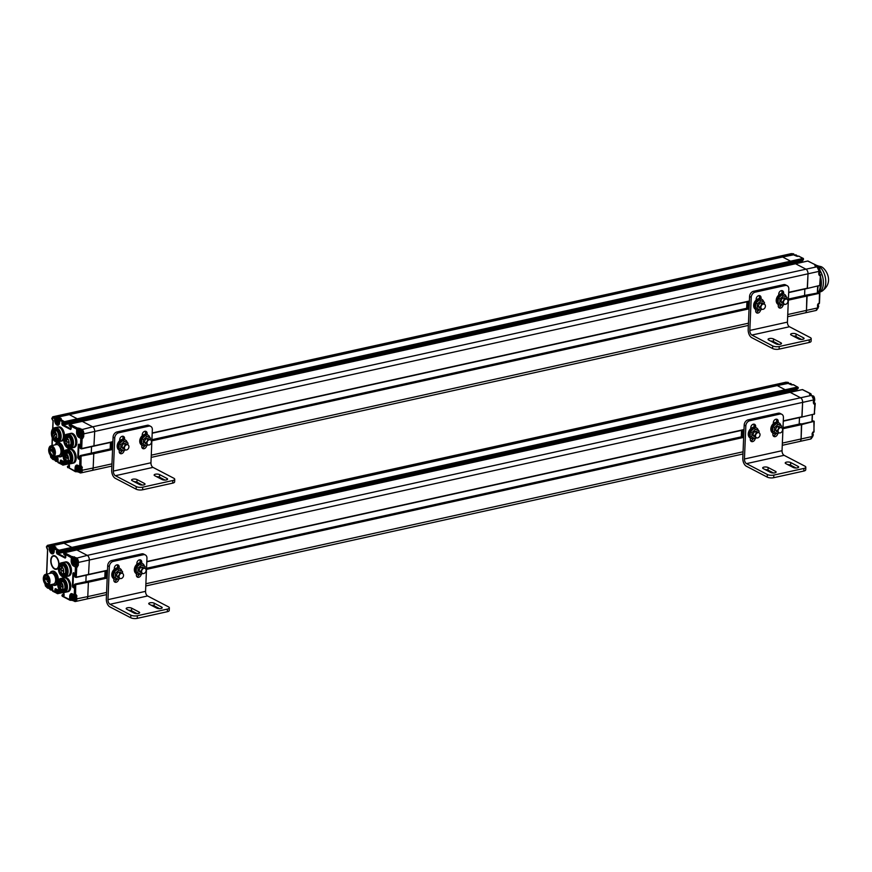 <?xml version="1.0" encoding="UTF-8"?>
<svg xmlns="http://www.w3.org/2000/svg" width="872" height="872" viewBox="0 0 872 872"><rect width="100%" height="100%" fill="white"/><g stroke="black" fill="none" stroke-linecap="round" stroke-linejoin="round"><path stroke-width="1.31" d="M787.841 383.32L786.282 382.699L775.699 385.13L773.344 384.977L775.699 385.13A9.32 5.243 77.5 0 1 777.214 385.588A9.32 5.243 -102.5 0 0 775.699 385.13L62.381 542.765A9.32 5.243 77.5 0 1 63.907 543.212A9.32 5.243 -102.5 0 0 62.381 542.765L60.037 542.602L62.381 542.765L49.66 545.48A0.926 0.763 93.8 0 0 49.028 546.57L46.554 547.06L47.306 549.229M58.457 551.638L57.214 551.071L59.547 551.889L58.424 551.453L59.503 550.123L71.907 547.387L63.907 543.212L53.007 545.621A9.32 5.243 -102.5 0 0 51.481 545.174L51.219 546.101L51.099 545.294M788.452 383.342L777.214 385.588L785.225 389.762L785.443 391.201L797.684 388.77L59.558 551.889L71.962 549.142L72.169 547.965L71.962 549.142L59.645 551.823M69.858 549.611L71.395 551.115L69.858 549.611M76.627 550.003L64.179 552.837M74.229 564.794A3.074 1.733 -102.5 0 0 75.014 564.925A3.074 1.733 -102.5 0 0 76.038 561.546A3.074 1.733 -102.5 0 0 73.684 558.919L74.883 558.658A3.074 1.733 77.5 0 1 75.668 558.788A3.074 1.733 77.5 0 1 77.336 561.949A3.074 1.733 77.5 0 1 76.213 564.664L77.63 565.416L77.761 562.364A3.259 1.831 -102.5 0 0 75.973 558.32L87.265 555.388A3.728 2.093 77.5 0 1 89.315 560.02A3.728 2.093 -102.5 0 0 87.265 555.388L76.845 549.96L64.441 552.695L63.907 554.32L65.792 556.183L65.149 558.08L56.92 553.785L56.462 551.333L57.051 550.744L59.721 551.573L59.765 550.701L785.476 390.34L785.225 389.751L797.629 387.015L798.262 387.517L793.64 384.77A0.926 0.698 -62.5 0 1 793.902 385.064M74.752 576.229L76.136 577.438L88.541 574.692L89.315 560.02L88.541 574.692L76.235 577.373M86.154 575.226L85.881 581.689L86.154 575.226M87.364 581.406L74.916 584.207M107.212 577.428L88.127 581.646L88.388 582.224L87.582 581.362L75.166 584.098A0.926 0.698 117.5 0 0 74.382 585.134L73.706 587.902L72.376 586.311L72.921 573.253L74.327 573.1L74.752 576.425A0.926 0.698 -62.5 0 0 75.068 577.09L76.126 577.438L75.025 576.566L75.428 566.996L76.725 567.116L76.213 565.961A0.926 0.698 117.5 0 0 75.428 566.996L73.51 565.993A4.197 2.354 77.5 0 1 71.199 560.783L71.33 557.742L74.055 557.317L73.989 558.854M72.725 600.503A3.074 1.733 -102.5 0 0 73.51 600.634L74.185 600.982A3.259 1.831 -102.5 0 0 76.224 598.944L87.778 596.59A3.728 2.093 77.5 0 1 86.393 599.086A3.728 2.093 -102.5 0 0 87.778 596.59L88.388 582.224L74.414 584.927M59.71 542.678A1.864 1.046 77.5 0 1 59.863 542.624A1.864 1.046 77.5 0 1 60.037 542.602A1.864 1.046 -102.5 0 0 59.863 542.624A1.864 1.046 -102.5 0 0 59.852 542.624L47.459 545.36A1.864 1.046 -102.5 0 1 47.633 545.349L773.344 384.977A1.864 1.046 -102.5 0 0 773.181 384.988A1.864 1.046 -102.5 0 0 773.159 384.988M55.405 547.692L55.285 548.259M54.511 547.136L55.873 547.671L54.555 548.237M72.55 559.78L72.114 556.707L76.365 557.797A3.728 2.093 -102.5 0 1 78.415 562.429L802.622 402.384L801.848 417.067L783.285 421.122M54.435 548.455L54.326 548.88A0.926 0.698 -62.5 0 1 55.121 547.845L59.765 550.701L58.446 551.017L54.326 548.88L54.249 550.657M55.132 556.412A6.518 3.662 -102.5 0 0 53.475 556.14A6.518 3.662 -102.5 0 0 51.295 563.301A6.518 3.662 -102.5 0 0 56.288 568.882A6.518 3.662 -102.5 0 0 58.675 563.127A6.518 3.662 -102.5 0 0 55.132 556.412M64.103 594.192L62.686 594.497L61.988 595.74L69.575 599.544L69.706 596.492A4.197 2.354 77.5 0 1 72.332 593.854A0.926 0.698 117.5 0 0 72.659 594.519L74.578 595.522A0.926 0.926 0 0 0 75.21 595.598L75.559 594.977L74.251 594.857A0.926 0.698 117.5 0 0 74.97 595.565L75.21 595.598A3.074 1.733 77.5 0 1 74.719 600.361L73.51 600.634A3.074 1.733 -102.5 0 0 74.534 597.255A3.074 1.733 -102.5 0 0 72.191 594.628C69.52 594.148 71.133 600.601 72.332 600.459L73.51 600.634M75.722 595.402L76.355 595.892L75.722 595.402L76.311 594.813L75.559 594.977L75.722 584.382L74.654 585.276L74.251 594.857L72.332 593.854M72.114 556.707A0.926 0.698 117.5 0 0 71.33 557.742L63.754 553.415L64.441 552.695L72.114 556.707M64.016 553.033L63.732 554.112L65.313 555.213M75.221 564.882L76.965 565.786L78.284 565.47L76.725 567.116L76.3 577.122L107.518 570.234M76.311 594.813L76.878 598.999A3.728 2.093 -102.5 0 1 75.493 601.495L86.393 599.086M72.616 600.339L70.534 600.285L70.915 598.639M70.294 600.241L70.534 600.285A0.926 0.926 0 0 1 69.902 600.198A0.926 0.698 117.5 0 0 70.294 600.241M71.373 599.544L69.575 599.544A0.926 0.698 117.5 0 0 69.902 600.198L62.261 596.219L62.01 595.042L63.558 595.958L64.157 595.173M62.174 595.674L62.261 596.219M62.01 592.48L57.966 593.374L56.691 592.818L54.827 590.518L55.459 588.622L60.233 591.107A6.758 3.793 -102.5 0 0 65.346 589.712A6.758 3.793 -102.5 0 0 63.307 580.512A6.758 3.793 -102.5 0 0 58.075 581.417A6.758 3.793 -102.5 0 0 57.694 583.63A6.758 3.793 -102.5 0 0 60.212 591.085L60.495 591.38A7.216 4.055 -102.5 0 0 63.602 592.666A7.216 4.055 -102.5 0 0 66.01 584.741A7.216 4.055 -102.5 0 0 60.495 578.561A7.216 4.055 -102.5 0 0 58.206 581.046A7.216 4.055 -102.5 0 0 58.141 581.243M62.512 592.644L57.247 593.603L52.593 590.279M53.29 591.38A0.926 0.698 -62.5 0 1 52.582 590.682L52.669 588.11M47.655 549.447L46.739 574.114M47.797 549.033L46.816 548.216M70.338 571.411A7.216 4.055 77.5 0 1 67.645 576.239A7.216 4.055 -102.5 0 0 70.294 569.874A7.216 4.055 -102.5 0 0 66.37 562.44A7.216 4.055 -102.5 0 0 64.528 562.146A7.216 4.055 77.5 0 1 70.338 571.411M61.007 575.553A7.216 4.055 -102.5 0 0 61.149 575.705A7.216 4.055 -102.5 0 0 64.266 576.992L65.389 576.741A7.216 4.055 -102.5 0 0 68.038 570.375A7.216 4.055 -102.5 0 0 64.114 562.941A7.216 4.055 -102.5 0 0 62.272 562.647L65.662 561.895A7.216 4.055 77.5 0 1 71.471 571.16A7.216 4.055 77.5 0 1 68.779 575.989L65.389 576.741A7.216 4.055 -102.5 0 0 68.081 571.912A7.216 4.055 -102.5 0 0 62.272 562.647L61.149 562.887A7.216 4.055 -102.5 0 0 58.871 565.372A7.216 4.055 -102.5 0 0 58.806 565.568M59.95 566.8A5.123 2.878 77.5 0 1 61.596 564.936A5.123 2.878 77.5 0 1 62.904 565.154A5.123 2.878 77.5 0 1 63.667 565.71M65.367 573.362A5.123 2.878 77.5 0 1 63.809 574.942A5.123 2.878 77.5 0 1 61.52 573.95M59.045 569.176A5.592 3.139 77.5 0 1 62.544 564.794A5.592 3.139 77.5 0 1 63.536 565.557A5.592 3.139 77.5 0 1 65.302 573.558A5.592 3.139 77.5 0 1 62.403 575.378A5.592 3.139 77.5 0 1 59.427 571.334M58.348 567.955A6.758 3.793 -102.5 0 0 60.877 575.411A6.758 3.793 -102.5 0 0 65.999 574.038A6.758 3.793 -102.5 0 0 63.961 564.838A6.758 3.793 -102.5 0 0 58.74 565.743A6.758 3.793 -102.5 0 0 58.348 567.955M64.266 576.992A7.216 4.055 -102.5 0 0 66.664 569.067A7.216 4.055 -102.5 0 0 61.149 562.887M69.684 587.085A7.216 4.055 77.5 0 1 66.991 591.914A7.216 4.055 -102.5 0 0 69.64 585.559A7.216 4.055 -102.5 0 0 65.716 578.114A7.216 4.055 -102.5 0 0 63.874 577.82A7.216 4.055 77.5 0 1 69.684 587.085M63.602 592.666L64.735 592.415A7.216 4.055 -102.5 0 0 67.384 586.049A7.216 4.055 -102.5 0 0 63.46 578.616A7.216 4.055 -102.5 0 0 61.618 578.321L64.997 577.569A7.216 4.055 77.5 0 1 70.806 586.834A7.216 4.055 77.5 0 1 68.114 591.663L64.735 592.415A7.216 4.055 -102.5 0 0 67.427 587.586A7.216 4.055 -102.5 0 0 61.618 578.321L60.495 578.561M59.198 582.823A5.123 2.878 77.5 0 1 60.942 580.61A5.123 2.878 77.5 0 1 62.25 580.828A5.123 2.878 77.5 0 1 63.013 581.384M64.702 589.036A5.123 2.878 77.5 0 1 63.155 590.617A5.123 2.878 77.5 0 1 60.866 589.625M58.391 584.85A5.592 3.139 77.5 0 1 61.89 580.469A5.592 3.139 77.5 0 1 62.871 581.232A5.592 3.139 77.5 0 1 64.648 589.232A5.592 3.139 77.5 0 1 59.045 587.837M46.521 575.139A5.123 2.878 -102.5 0 0 43.6 576.686A5.123 2.878 -102.5 0 0 45.224 584.022A5.123 2.878 -102.5 0 0 49.279 582.213A5.123 2.878 -102.5 0 0 46.521 575.139M48.897 581.275A4.382 2.463 77.5 0 1 48.647 582.703A4.382 2.463 77.5 0 1 45.268 583.292A4.382 2.463 77.5 0 1 43.949 577.329A4.382 2.463 77.5 0 1 47.262 576.436A4.382 2.463 77.5 0 1 48.897 581.275M45.355 584.153A5.592 3.139 -102.5 0 0 45.497 584.305A5.592 3.139 -102.5 0 0 47.906 585.308A5.592 3.139 -102.5 0 0 49.955 580.381A5.592 3.139 -102.5 0 0 46.925 574.626A5.592 3.139 -102.5 0 0 45.497 574.386A5.592 3.139 -102.5 0 0 43.731 576.305A5.592 3.139 -102.5 0 0 43.665 576.501M45.497 574.386L51.132 573.144A5.592 3.139 77.5 0 1 52.56 573.373A5.592 3.139 77.5 0 1 55.601 579.128A5.592 3.139 77.5 0 1 53.552 584.055L47.906 585.308M54.794 583.172A5.123 2.878 -102.5 0 0 56.113 580.011A5.123 2.878 -102.5 0 0 52.636 573.416M52.222 584.349A6.758 3.793 -102.5 0 0 56.844 582.18A6.758 3.793 -102.5 0 0 54.914 573.46A6.758 3.793 -102.5 0 0 49.802 573.438M52.167 584.36A7.216 4.055 -102.5 0 0 55.023 585.406A7.216 4.055 -102.5 0 0 57.432 577.471A7.216 4.055 -102.5 0 0 51.906 571.302A7.216 4.055 -102.5 0 0 49.759 573.449M52.211 571.258A7.216 4.055 77.5 0 1 52.516 571.171A7.216 4.055 77.5 0 1 55.623 572.457A7.216 4.055 77.5 0 1 58.304 580.796M57.716 583.292A7.216 4.055 77.5 0 1 55.623 585.265A7.216 4.055 77.5 0 1 55.318 585.319M55.677 572.512A7.031 3.957 77.5 0 1 55.732 572.577A7.031 3.957 77.5 0 1 58.337 580.697M47.622 583.651A3.913 2.202 77.5 0 1 44.701 580.294A3.913 2.202 77.5 0 1 45.933 576.011M48.712 582.507A3.913 2.202 77.5 0 1 47.546 583.673A3.913 2.202 77.5 0 1 44.548 580.327A3.913 2.202 77.5 0 1 45.856 576.032A3.913 2.202 77.5 0 1 47.404 576.588M59.514 571.127L59.994 572.479L59.765 571.073M61.084 573.1L61.258 571.89L61.084 573.1M60.244 569.776L59.983 569.002L60.244 569.776M61.476 570.888L61.345 569.71L61.476 570.888M62.98 571.204L62.719 570.43L62.98 571.204M61.258 568.751L61.443 567.541L61.258 568.751M59.983 568.326L59.743 567.781L59.47 568.522M61.498 572.806L61.313 571.956M60.223 569.917L60.037 569.067M61.596 570.626L61.411 569.787M62.969 571.345L62.784 570.495M61.683 568.446L61.498 567.607M59.002 582.867L59.59 582.278L59.438 583.76L58.893 583.161L59.547 582.747M58.762 585.014L59.547 585.679L59.318 584.676L58.762 585.014M60.604 584.425L60.789 583.215L60.604 584.425M60.233 586.257L60.909 586.387L60.691 585.385L60.233 586.257M60.419 588.774L60.604 587.564L60.419 588.774M61.498 586.442L62.283 587.107L62.065 586.104L61.498 586.442M58.784 585.821L59.1 586.682L58.784 585.821M61.705 584.066L61.214 583.51M61.432 584.229L61.116 583.564M62.206 586.049L62.261 585.265L62.25 586.06M59.623 587.619L59.71 588.229M59.558 587.641L59.558 588.317M59.569 585.592L59.383 584.741M61.029 584.12L60.844 583.281M60.942 586.3L60.746 585.461M60.844 588.48L60.659 587.63M62.304 587.019L62.119 586.169M47.971 583.488A3.869 2.169 77.5 0 1 47.688 583.586A3.869 2.169 77.5 0 1 44.581 579.161L44.625 578.114A3.869 2.169 77.5 0 1 46.02 576.043A3.869 2.169 77.5 0 1 46.303 576.011M44.625 578.114L46.619 577.678M72.758 562.015L73.76 563.508L73.793 562.549L74.403 562.865L73.869 560.903L72.758 562.015L73.826 561.775M73.357 562.32L74.316 562.113M73.793 562.549L74.425 562.418M50.859 549.709L51.862 551.202L51.895 550.243L52.505 550.559L51.971 548.597L50.881 549.011L50.859 549.709L51.928 549.469M54.129 549.218A3.074 1.733 -102.5 0 0 51.786 546.613L52.985 546.352A3.074 1.733 77.5 0 1 53.77 546.482A3.074 1.733 77.5 0 1 54.925 547.79M51.459 550.014L52.418 549.807M51.895 550.243L52.516 550.112M71.264 597.712L72.256 599.217L72.3 598.257L72.91 598.573L72.376 596.601L71.286 597.015L71.264 597.712L72.332 597.473M71.864 598.029L72.823 597.811M72.3 598.257L72.921 598.116M49.29 587.15L50.293 588.654L50.325 587.695L50.936 588.011L50.402 586.038L49.312 586.453L49.29 587.15L50.358 586.911M49.889 587.466L50.849 587.248M50.325 587.695L50.947 587.554M793.237 254.744L791.678 254.134L781.083 256.564L778.74 256.401L781.083 256.564A9.32 5.243 77.5 0 1 782.609 257.011A9.32 5.243 -102.5 0 0 781.083 256.564L67.776 414.189A9.32 5.243 77.5 0 1 69.291 414.636A9.32 5.243 -102.5 0 0 67.776 414.189L65.422 414.037L67.776 414.189L55.045 416.914A0.926 0.763 93.8 0 0 54.413 417.993L51.949 418.484L53.181 420.457L52.832 428.719M63.841 423.062L62.599 422.495L64.942 423.312L63.809 422.887L64.888 421.558L77.303 418.811L69.291 414.636L58.391 417.045A9.32 5.243 -102.5 0 0 56.865 416.598L56.615 417.525L56.495 416.718M77.445 420.5L790.828 262.635L77.357 420.566L77.554 419.388L77.346 420.577L65.04 423.247M75.243 421.034L76.78 422.549L75.243 421.034M79.614 436.229A3.074 1.733 -102.5 0 0 80.398 436.349A3.074 1.733 -102.5 0 0 81.423 432.981A3.074 1.733 -102.5 0 0 79.069 430.354L80.279 430.081A3.074 1.733 77.5 0 1 81.063 430.212A3.074 1.733 77.5 0 1 82.731 433.373A3.074 1.733 77.5 0 1 81.597 436.087L83.025 436.839L83.145 433.787A3.259 1.831 -102.5 0 0 81.358 429.743L92.661 426.811A3.728 2.093 77.5 0 1 94.699 431.444A3.728 2.093 -102.5 0 0 92.661 426.811L82.241 421.383L69.825 424.13L69.291 425.743L71.177 427.618L70.534 429.504L62.315 425.22L61.858 422.757L62.446 422.168L65.117 423.007L65.149 422.135L790.871 261.764L790.828 262.635L803.243 259.889L790.762 262.875M80.148 447.652L81.521 448.862L93.925 446.126L94.699 431.444L93.925 446.126L81.619 448.797M91.549 446.649L91.277 453.113L91.549 446.649M92.748 452.83L80.311 455.631M112.597 448.851L93.522 453.069L93.773 453.647L92.966 452.786L80.562 455.522A0.926 0.698 117.5 0 0 79.777 456.557L79.09 459.326L77.761 457.735L78.306 444.676L79.712 444.524L80.137 447.859A0.926 0.698 -62.5 0 0 80.464 448.513L81.521 448.862L80.409 448.001L80.813 438.42L82.11 438.54L81.597 437.384A0.926 0.698 117.5 0 0 80.813 438.42L78.894 437.417A4.197 2.354 77.5 0 1 76.594 432.218L76.714 429.166L79.439 428.741L79.374 430.278M78.883 472.057L79.57 472.417A3.259 1.831 -102.5 0 0 81.619 470.368L93.173 468.013A3.728 2.093 77.5 0 1 91.778 470.509A3.728 2.093 -102.5 0 0 93.173 468.013L93.773 453.647L79.799 456.361M65.095 414.102A1.864 1.046 77.5 0 1 65.258 414.047A1.864 1.046 77.5 0 1 65.422 414.037A1.864 1.046 -102.5 0 0 65.258 414.047A1.864 1.046 -102.5 0 0 65.237 414.047L52.843 416.783A1.864 1.046 -102.5 0 1 53.018 416.772L791.144 253.665L793.182 253.796A1.395 0.785 77.5 0 1 794.065 254.809M60.789 419.116L60.669 419.683M59.906 418.56L61.258 419.105L59.939 419.672M77.935 431.204L77.51 428.13L81.75 429.22A3.728 2.093 -102.5 0 1 83.799 433.853L808.017 273.808L807.243 288.49L819.822 285.438L820.04 284.555M59.819 419.879L59.721 420.304A0.926 0.698 -62.5 0 1 60.506 419.269L65.149 422.135L63.83 422.451L59.721 420.304L59.645 422.081M69.488 465.615L68.081 465.921L67.558 467.109L74.97 470.967L75.09 467.915A4.197 2.354 77.5 0 1 77.728 465.288A0.926 0.698 117.5 0 0 78.044 465.942L79.962 466.945A0.926 0.926 0 0 0 80.595 467.032L80.943 466.4L79.646 466.28A0.926 0.698 117.5 0 0 80.355 466.989L80.595 467.032A3.074 1.733 77.5 0 1 80.104 471.785L78.905 472.057A3.074 1.733 -102.5 0 0 79.93 468.678A3.074 1.733 -102.5 0 0 77.575 466.051C74.905 465.572 76.529 472.025 77.728 471.883L78.905 472.057A3.074 1.733 -102.5 0 1 78.12 471.926M81.107 466.825L81.739 467.316L81.107 466.825L81.696 466.237L80.943 466.4L81.107 455.816L80.05 456.71L79.646 466.28L77.728 465.288M808.769 261.437L807.843 260.99L69.706 424.108L77.51 428.13A0.926 0.698 117.5 0 0 76.714 429.166L69.313 425.307L69.564 424.261M69.4 424.468L69.117 425.536L70.697 426.637M80.606 436.305L82.35 437.21L83.668 436.905L82.11 438.54L81.696 448.557L112.902 441.657M81.696 466.237L82.262 470.422A3.728 2.093 -102.5 0 1 80.878 472.918L91.778 470.509M78.011 471.763L75.919 471.708L76.311 470.063M75.679 471.665L75.919 471.708A0.926 0.926 0 0 1 75.286 471.621A0.926 0.698 117.5 0 0 75.679 471.665M76.758 470.978L74.97 470.967A0.926 0.698 117.5 0 0 75.286 471.621L67.547 467.13M68.081 465.921L67.656 467.643M67.406 463.904L63.362 464.798L62.076 464.242L60.212 461.942L60.855 460.045L65.629 462.542A6.758 3.793 -102.5 0 0 70.73 461.146A6.758 3.793 -102.5 0 0 68.703 451.936A6.758 3.793 -102.5 0 0 63.471 452.851A6.758 3.793 -102.5 0 0 63.089 455.053A6.758 3.793 -102.5 0 0 65.607 462.52L65.88 462.803A7.216 4.055 -102.5 0 0 68.997 464.089A7.216 4.055 -102.5 0 0 71.406 456.165A7.216 4.055 -102.5 0 0 65.88 449.996A7.216 4.055 -102.5 0 0 63.602 452.47A7.216 4.055 -102.5 0 0 63.536 452.666M67.896 464.068L62.631 465.027L57.977 461.713M58.686 462.803A0.926 0.698 -62.5 0 1 57.966 462.106L58.064 459.533M53.039 420.871L52.636 428.948M75.722 442.834A7.216 4.055 77.5 0 1 73.03 447.663A7.216 4.055 -102.5 0 0 75.69 441.308A7.216 4.055 -102.5 0 0 71.755 433.875A7.216 4.055 -102.5 0 0 69.924 433.569A7.216 4.055 77.5 0 1 75.722 442.834M66.403 446.976A7.216 4.055 -102.5 0 0 66.534 447.129A7.216 4.055 -102.5 0 0 69.651 448.415L70.774 448.164A7.216 4.055 -102.5 0 0 73.433 441.799A7.216 4.055 -102.5 0 0 69.509 434.365A7.216 4.055 -102.5 0 0 67.667 434.071L71.046 433.319A7.216 4.055 77.5 0 1 76.856 442.584A7.216 4.055 77.5 0 1 74.164 447.423L70.774 448.164A7.216 4.055 -102.5 0 0 73.466 443.336A7.216 4.055 -102.5 0 0 67.667 434.071L66.534 434.321A7.216 4.055 -102.5 0 0 64.256 436.796A7.216 4.055 -102.5 0 0 64.19 436.992M65.335 438.224A5.123 2.878 77.5 0 1 66.991 436.36A5.123 2.878 77.5 0 1 68.288 436.578A5.123 2.878 77.5 0 1 69.062 437.145M70.752 444.796A5.123 2.878 77.5 0 1 69.193 446.366A5.123 2.878 77.5 0 1 66.915 445.374M64.43 440.611A5.592 3.139 77.5 0 1 67.94 436.229A5.592 3.139 77.5 0 1 68.921 436.992A5.592 3.139 77.5 0 1 70.686 444.993A5.592 3.139 77.5 0 1 67.787 446.802A5.592 3.139 77.5 0 1 64.811 442.769M63.743 439.379A6.758 3.793 -102.5 0 0 66.261 446.846A6.758 3.793 -102.5 0 0 71.384 445.472A6.758 3.793 -102.5 0 0 69.357 436.262A6.758 3.793 -102.5 0 0 64.125 437.177A6.758 3.793 -102.5 0 0 63.743 439.379A7.216 4.055 77.5 0 1 61.825 440.981L60.691 441.232A7.216 4.055 -102.5 0 0 63.351 434.877A7.216 4.055 -102.5 0 0 59.416 427.444A7.216 4.055 -102.5 0 0 57.585 427.138A7.216 4.055 77.5 0 1 63.384 436.403A7.216 4.055 77.5 0 1 60.691 441.232L58.435 441.733A7.216 4.055 -102.5 0 0 61.127 436.905A7.216 4.055 -102.5 0 0 55.328 427.64L54.195 427.89A7.216 4.055 -102.5 0 0 51.917 430.365A7.216 4.055 -102.5 0 0 51.851 430.561M69.651 448.415A7.216 4.055 -102.5 0 0 72.06 440.491A7.216 4.055 -102.5 0 0 66.534 434.321M75.068 458.509A7.216 4.055 77.5 0 1 72.376 463.337A7.216 4.055 -102.5 0 0 75.025 456.983A7.216 4.055 -102.5 0 0 71.101 449.549A7.216 4.055 -102.5 0 0 69.259 449.243A7.216 4.055 77.5 0 1 75.068 458.509M68.997 464.089L70.12 463.839A7.216 4.055 -102.5 0 0 72.768 457.473A7.216 4.055 -102.5 0 0 68.844 450.039A7.216 4.055 -102.5 0 0 67.002 449.745L70.392 448.993A7.216 4.055 77.5 0 1 76.202 458.258A7.216 4.055 77.5 0 1 73.51 463.097L70.12 463.839A7.216 4.055 -102.5 0 0 72.812 459.01A7.216 4.055 -102.5 0 0 67.002 449.745L65.88 449.996M64.583 454.247A5.123 2.878 77.5 0 1 66.327 452.034A5.123 2.878 77.5 0 1 67.635 452.252A5.123 2.878 77.5 0 1 68.408 452.819M70.098 460.471A5.123 2.878 77.5 0 1 68.539 462.04A5.123 2.878 77.5 0 1 66.25 461.048M63.776 456.285A5.592 3.139 77.5 0 1 67.275 451.903A5.592 3.139 77.5 0 1 68.267 452.666A5.592 3.139 77.5 0 1 70.032 460.667A5.592 3.139 77.5 0 1 64.441 459.261M54.064 440.545A7.216 4.055 -102.5 0 0 54.195 440.698A7.216 4.055 -102.5 0 0 57.312 441.984L58.435 441.733A7.216 4.055 -102.5 0 0 61.095 435.368A7.216 4.055 -102.5 0 0 57.16 427.934A7.216 4.055 -102.5 0 0 55.328 427.64L58.707 426.888A7.216 4.055 77.5 0 1 64.517 436.153M52.996 431.793A5.123 2.878 77.5 0 1 54.653 429.929A5.123 2.878 77.5 0 1 55.95 430.147A5.123 2.878 77.5 0 1 56.724 430.714M58.413 438.354A5.123 2.878 77.5 0 1 56.854 439.935A5.123 2.878 77.5 0 1 54.576 438.943M52.146 434.692A5.592 3.139 77.5 0 1 55.601 429.798A5.592 3.139 77.5 0 1 56.582 430.561A5.592 3.139 77.5 0 1 58.348 438.562A5.592 3.139 77.5 0 1 52.756 437.155M51.404 432.948A6.758 3.793 -102.5 0 0 53.922 440.404A6.758 3.793 -102.5 0 0 59.045 439.03A6.758 3.793 -102.5 0 0 57.018 429.831A6.758 3.793 -102.5 0 0 51.786 430.746A6.758 3.793 -102.5 0 0 51.404 432.948M57.312 441.984A7.216 4.055 -102.5 0 0 59.721 434.06A7.216 4.055 -102.5 0 0 54.195 427.89M51.917 446.573A5.123 2.878 -102.5 0 0 48.985 448.11A5.123 2.878 -102.5 0 0 50.609 455.446A5.123 2.878 -102.5 0 0 54.663 453.647A5.123 2.878 -102.5 0 0 51.917 446.573M54.293 452.699A4.382 2.463 77.5 0 1 54.042 454.127A4.382 2.463 77.5 0 1 50.652 454.726A4.382 2.463 77.5 0 1 49.333 448.753A4.382 2.463 77.5 0 1 52.658 447.859A4.382 2.463 77.5 0 1 54.293 452.699M50.75 455.587A5.592 3.139 -102.5 0 0 50.881 455.74A5.592 3.139 -102.5 0 0 53.29 456.732A5.592 3.139 -102.5 0 0 55.35 451.805A5.592 3.139 -102.5 0 0 52.309 446.05A5.592 3.139 -102.5 0 0 50.881 445.821A5.592 3.139 -102.5 0 0 49.115 447.739A5.592 3.139 -102.5 0 0 49.05 447.936M50.881 445.821L56.527 444.567A5.592 3.139 77.5 0 1 57.944 444.807A5.592 3.139 77.5 0 1 60.986 450.562A5.592 3.139 77.5 0 1 58.936 455.489L53.29 456.732M60.179 454.606A5.123 2.878 -102.5 0 0 61.498 451.434A5.123 2.878 -102.5 0 0 58.032 444.851M57.607 455.784A6.758 3.793 -102.5 0 0 62.228 453.603A6.758 3.793 -102.5 0 0 60.299 444.884A6.758 3.793 -102.5 0 0 55.198 444.862M57.552 455.794A7.216 4.055 -102.5 0 0 60.419 456.83A7.216 4.055 -102.5 0 0 62.817 448.906A7.216 4.055 -102.5 0 0 57.301 442.725A7.216 4.055 -102.5 0 0 55.143 444.873M57.607 442.682A7.216 4.055 77.5 0 1 57.901 442.595A7.216 4.055 77.5 0 1 61.018 443.881A7.216 4.055 77.5 0 1 63.689 452.219M63.1 454.715A7.216 4.055 77.5 0 1 61.018 456.699A7.216 4.055 77.5 0 1 60.713 456.743M61.073 443.946A7.031 3.957 77.5 0 1 61.127 444.001A7.031 3.957 77.5 0 1 63.732 452.121M53.007 455.075A3.913 2.202 77.5 0 1 50.086 451.718A3.913 2.202 77.5 0 1 51.317 447.445M54.108 453.93A3.913 2.202 77.5 0 1 52.93 455.097A3.913 2.202 77.5 0 1 49.944 451.751A3.913 2.202 77.5 0 1 51.241 447.456A3.913 2.202 77.5 0 1 52.8 448.012M52.222 434.659L52.276 433.439L52.167 434.801L52.734 434.55M52.909 436.61L53.584 436.741L53.366 435.738L52.909 436.61M53.617 433.831L53.497 432.665L53.617 433.831M54.228 435.924L54.402 434.703L54.228 435.924M55.427 437.918L55.307 436.752L55.427 437.918M54.969 434.539L55.655 434.67L55.437 433.678L54.969 434.539M53.268 437.286L53.813 437.69L53.268 437.286M54.02 432.643L53.497 432.065M53.966 432.654L53.726 432.065M55.23 433.166L54.685 432.785L55.219 433.231M54.653 437.995L54.838 438.551M54.478 437.962L54.773 438.562M53.606 436.654L53.421 435.815M53.737 433.58L53.552 432.73M54.642 435.618L54.456 434.779M55.546 437.668L55.361 436.818M55.677 434.583L55.492 433.744M64.91 442.551L65.389 443.903L65.149 442.496M66.468 444.524L66.643 443.314L66.468 444.524M65.629 441.199L65.367 440.425L65.629 441.199M66.861 442.311L66.741 441.134L66.861 442.311M68.376 442.627L68.114 441.853L68.376 442.627M66.654 440.175L66.828 438.965L66.654 440.175M65.367 439.75L65.127 439.205L64.855 439.946M65.999 438.354L66.196 438.965L65.891 438.387M66.893 444.23L66.708 443.39M65.607 441.341L65.422 440.491M66.981 442.05L66.795 441.21M68.354 442.769L68.169 441.919M67.079 439.88L66.882 439.03M64.397 454.29L64.975 453.713L64.822 455.184L64.277 454.585L64.931 454.17M64.147 456.448L64.931 457.102L64.713 456.1L64.147 456.448M65.999 455.849L66.174 454.639L65.999 455.849M65.618 457.68L66.305 457.811L66.087 456.819L65.618 457.68M65.814 460.198L65.989 458.988L65.814 460.198M66.893 457.876L67.678 458.53L67.449 457.528L66.893 457.876M64.168 457.244L64.484 458.116L64.168 457.244M67.1 455.489L66.555 455.053M66.817 455.653L66.839 454.901M67.853 457.157L67.526 456.557M65.019 459.043L65.106 459.664M64.953 459.064L64.953 459.74M65.062 455.882L65.433 456.59M65.389 455.675L65.596 456.383M64.953 457.015L64.768 456.165M66.414 455.555L66.228 454.704M66.327 457.724L66.141 456.884M66.239 459.904L66.043 459.064M67.7 458.443L67.515 457.593M53.356 454.912A3.869 2.169 77.5 0 1 53.072 455.01A3.869 2.169 77.5 0 1 49.966 450.584L50.009 449.549A3.869 2.169 77.5 0 1 51.404 447.467A3.869 2.169 77.5 0 1 51.699 447.434M50.009 449.549L52.004 449.102M78.142 433.439L79.145 434.932L79.821 433.591L79.254 432.327L78.142 433.439L79.221 433.199M78.753 433.755L79.712 433.537M79.189 433.983L79.81 433.842M56.244 421.132L57.247 422.637L57.923 421.296L57.356 420.021L56.244 421.132L57.323 420.893M59.514 420.642A3.074 1.733 -102.5 0 0 57.171 418.048L58.37 417.775A3.074 1.733 77.5 0 1 59.154 417.906A3.074 1.733 77.5 0 1 60.31 419.214M56.844 421.449L57.803 421.231M57.29 421.677L57.912 421.536M76.649 469.136L77.652 470.64L78.327 469.3L77.761 468.024L76.649 469.136L77.728 468.896M77.248 469.452L78.208 469.245M77.695 469.681L78.317 469.539M54.674 458.574L55.677 460.078L56.353 458.737L55.786 457.462L54.674 458.574L55.754 458.334M55.285 458.89L56.233 458.683M55.721 459.119L56.342 458.977M800.213 441.21A3.728 2.093 -102.5 0 0 801.096 438.965A3.728 2.093 77.5 0 1 799.7 441.461L782.271 445.309M813.892 431.411L814.197 421.296L801.695 424.588L801.444 424.01L801.096 438.965L782.358 443.096M800.67 423.781L801.444 424.01L800.769 423.716M799.199 424.054L799.471 417.59L799.199 424.054M801.913 417.034L814.437 414.015L814.655 413.121M809.892 394.526L811.483 395.354A3.728 2.093 77.5 0 1 813.532 399.976L802.632 402.384A3.728 2.093 -102.5 0 0 800.583 397.763A3.728 2.093 77.5 0 1 802.622 402.384L802.022 416.751L783.296 420.893M803.385 390.013L802.567 389.588L790.163 392.335L800.583 397.763L87.265 555.388L76.845 549.96L790.032 392.313L800.583 397.763L811.679 395.376L813.718 399.856L813.402 403.028L814.099 404.161L813.598 403.017L815.058 403.551A0.926 0.698 117.5 0 0 814.339 402.842L813.609 402.461M784.702 393.49L783.165 391.986L784.702 393.49M785.225 389.762L71.907 547.387L63.907 543.212L777.214 385.588L785.225 389.751M809.565 394.351L810.252 393.588L810.753 394.885M792.812 384.825L788.125 383.179A9.32 5.243 77.5 0 0 786.599 382.721L787.787 382.372A1.395 0.785 77.5 0 1 788.68 383.386M812.224 433.471L812.192 436.425L812.126 433.504L813.096 432.447M810.557 394.787L810.96 394.297A0.926 0.698 117.5 0 0 810.252 393.588L802.349 389.631M72.06 549.077L785.269 391.517L785.476 390.34L798.054 388.007M71.973 549.142L797.684 388.77L798.24 388.214L797.629 387.015L793.248 384.726A0.926 0.698 -62.5 0 1 793.64 384.77A0.926 0.926 0 0 0 793.008 384.694L792.495 384.89M787.678 383.211L790.915 384.628M812.617 432.643L813.336 432.49A0.926 0.926 0 0 0 814.067 431.618L813.849 421.274L782.991 428.087M813.086 421.034L813.303 420.991A0.926 0.698 -62.5 0 1 813.925 421.263M805.695 312.558A3.728 2.093 -102.5 0 0 806.48 310.388A3.728 2.093 77.5 0 1 805.096 312.885L787.656 316.732M819.68 293.265L807.091 296.022L806.829 295.445L806.48 310.388L787.754 314.53M819.691 293.232L819.233 292.698L806.153 295.139L788.375 299.521M804.584 295.488L804.856 289.024L804.584 295.488M815.276 265.949L816.868 266.778A3.728 2.093 77.5 0 1 818.917 271.399L808.017 273.808A3.728 2.093 -102.5 0 0 805.968 269.186A3.728 2.093 77.5 0 1 808.017 273.808L807.418 288.185L788.68 292.316M814.949 265.775L815.636 265.012L816.356 265.72A0.926 0.698 117.5 0 0 815.636 265.012L807.963 261.011L795.547 263.758L805.968 269.186L92.661 426.811L82.241 421.383L795.547 263.758L805.968 269.186L817.075 266.799L819.113 271.279L818.797 274.451L819.495 275.596L818.982 274.44M790.097 264.914L788.561 263.409L790.097 264.914M793.836 254.766L782.609 257.011L790.61 261.186L803.025 258.439L803.276 259.017L790.871 261.764L790.61 261.186L790.828 262.635L77.346 420.577M798.196 256.248L793.509 254.602A9.32 5.243 77.5 0 0 791.994 254.144L793.182 253.796A0.926 0.763 93.8 0 1 794.043 254.548M817.609 304.906L817.576 307.849L817.511 304.928L818.492 303.87M819.004 273.732L820.127 274.309A0.926 0.926 0 0 1 820.628 275.181L819.647 285.754L820.443 274.974A0.926 0.698 117.5 0 0 819.735 274.266L820.247 275.421L819.495 275.596M799.286 256.499A0.926 0.698 -62.5 0 0 798.632 256.15L803.374 258.461L803.243 259.889L803.461 259.006M797.509 256.357L798.392 256.117A0.926 0.926 0 0 1 799.024 256.194L803.472 258.973M793.073 254.635L792.147 254.155M819.277 302.835L819.495 293.275L818.688 292.414A0.926 0.698 -62.5 0 1 819.309 292.687M818.47 292.458L819.865 293.199L819.462 303.042A0.926 0.926 0 0 1 818.732 303.914L818.001 304.077L818.318 303.456M818.11 286.092A15.369 8.644 77.5 0 1 817.718 288.697A15.369 8.644 -102.5 0 0 818.11 286.092M820.214 270.789A13.974 7.859 77.5 0 1 819.135 292.48A13.974 7.859 77.5 0 0 820.214 270.789M820.421 284.73A15.369 8.644 -102.5 0 0 820.356 281.667A15.369 8.644 -102.5 0 1 820.421 284.73A15.369 8.644 -102.5 0 1 818.209 292.469A15.369 8.644 -102.5 0 0 820.421 284.73M821.173 284.555A15.369 8.644 77.5 0 1 818.895 292.393A15.369 8.644 77.5 0 0 820.301 289.58A15.369 8.644 77.5 0 0 821.173 284.555A15.369 8.644 77.5 0 0 820.519 277.765A15.369 8.644 77.5 0 1 821.173 284.555M819.026 273.209A15.369 8.644 77.5 0 1 819.309 273.895A15.369 8.644 77.5 0 0 819.026 273.209M821.38 284.108A14.443 8.121 77.5 0 1 820.552 288.828A14.443 8.121 77.5 0 1 820.421 289.188A14.443 8.121 77.5 0 0 821.38 284.108A14.443 8.121 77.5 0 0 820.552 276.882A14.443 8.121 77.5 0 1 821.38 284.108M819.168 273.001A14.443 8.121 77.5 0 1 819.615 274.048A14.443 8.121 77.5 0 0 819.168 273.001M815.832 265.393L821.108 266.647C825.61 268.249 835.104 282.354 821.577 291.401A13.407 7.543 77.5 0 0 825.61 279.105A13.407 7.543 77.5 0 0 818.394 266.047A13.407 7.543 77.5 0 0 816.399 265.415A13.407 7.543 77.5 0 1 818.394 266.047A13.407 7.543 77.5 0 1 825.61 279.105A13.407 7.543 77.5 0 1 821.577 291.401L819.135 292.491M818.209 292.469A15.369 8.644 -102.5 0 0 820.356 281.678M778.206 413.219L779.851 414.08A4.654 3.488 -62.5 0 1 781.824 414.298L780.178 413.448A4.654 3.488 117.5 0 0 778.206 413.219L748.122 419.868A4.654 3.488 117.5 0 0 744.187 425.056L745.833 425.907A4.654 3.488 -62.5 0 1 749.767 420.729L748.122 419.868M781.824 414.298A4.654 3.488 -62.5 0 1 783.427 417.601L782.042 450.693L744.437 458.999A3.728 2.093 -102.5 0 0 746.487 463.632L767.327 474.488L767.218 477.104A4.654 1.646 2.4 0 0 773.715 477.703L773.835 475.087A4.654 1.646 -177.6 0 1 767.327 474.488M779.851 414.08L749.767 420.729M767.218 477.104L746.378 466.237A6.518 3.662 77.5 0 1 742.791 458.149L744.187 425.056M776.527 422.212L776.592 420.653A3.03 2.267 117.5 0 0 776.244 419.17M773.202 435.826A3.03 2.267 117.5 0 0 775.764 433.776M753.964 427.193L754.029 425.634A3.03 2.267 117.5 0 0 753.681 424.163M750.639 440.807A3.03 2.267 117.5 0 0 753.212 438.758M782.042 450.693A3.728 2.093 77.5 0 0 784.092 455.315L804.932 466.182A4.654 1.646 -177.6 0 1 805.826 467.207A4.654 1.646 -177.6 0 1 803.908 468.438L773.835 475.087M785.803 463.61A3.03 1.068 -177.6 0 1 785.225 462.945A3.03 1.068 -177.6 0 1 787.34 462.018A3.03 1.068 -177.6 0 1 790.697 462.531L798.098 466.389A3.03 1.068 -177.6 0 1 798.676 467.054A3.03 1.068 -177.6 0 1 796.572 467.981A3.03 1.068 -177.6 0 1 793.215 467.468L785.803 463.61M763.24 468.591A3.03 1.068 -177.6 0 1 762.662 467.926A3.03 1.068 -177.6 0 1 764.777 467A3.03 1.068 -177.6 0 1 768.134 467.512L775.535 471.371A3.03 1.068 -177.6 0 1 776.113 472.046A3.03 1.068 -177.6 0 1 774.009 472.962A3.03 1.068 -177.6 0 1 770.652 472.45L763.24 468.591M803.908 468.438L803.799 471.054L773.715 477.703M803.799 471.054A4.654 1.646 2.4 0 0 805.717 469.823L805.826 467.207M777.693 433.733A3.03 2.267 -62.5 0 1 773.9 436.49A3.03 2.267 -62.5 0 1 772.854 434.343L772.908 433.101M773.301 423.672L773.344 422.593A3.03 2.267 -62.5 0 1 774.718 419.835A3.03 2.267 -62.5 0 1 777.192 419.367A3.03 2.267 -62.5 0 1 778.238 421.514L778.195 422.517M755.13 438.725A3.03 2.267 -62.5 0 1 751.337 441.472A3.03 2.267 -62.5 0 1 750.291 439.335L750.345 438.093M750.77 428.632A2.79 2.093 -62.5 0 0 750.738 428.621L750.792 427.574A3.03 2.267 -62.5 0 1 752.154 424.817A3.03 2.267 -62.5 0 1 754.629 424.348A3.03 2.267 -62.5 0 1 755.675 426.495L755.632 427.498M796.071 468.002L790.588 465.147A3.03 1.068 2.4 0 0 787.721 464.613M773.508 472.984L768.025 470.128A3.03 1.068 2.4 0 0 765.158 469.594M745.833 425.907L744.437 458.999M756.471 437.766L754.138 436.545A2.79 2.093 -62.5 0 1 753.288 433.82A2.79 2.093 -62.5 0 1 755.534 431.455A2.79 2.093 -62.5 0 1 756.722 431.586L759.054 432.806A2.79 2.093 117.5 0 0 757.877 432.675A2.79 2.093 117.5 0 0 755.632 435.041A2.79 2.093 117.5 0 0 756.471 437.766A2.79 2.093 117.5 0 0 759.621 436.251A2.79 2.093 117.5 0 0 759.054 432.806M755.762 431.411A2.79 2.093 -62.5 0 1 755.632 434.169A2.79 2.093 -62.5 0 1 753.441 435.858M750.16 436.338L750.356 431.629L753.975 428.501L759.043 430.932L755.621 429.362L752.002 432.49L751.806 437.188L750.16 436.338M752.002 432.49L750.356 431.629M755.621 429.362L753.975 428.501M758.967 432.752L759.043 430.932M751.806 437.188L755.228 438.769L756.416 437.733M750.661 438.224A5.919 4.425 -62.5 0 1 750.302 438.071A5.919 4.425 -62.5 0 1 748.263 433.875A5.919 4.425 -62.5 0 1 750.934 428.49A5.919 4.425 -62.5 0 1 755.773 427.574A5.919 4.425 -62.5 0 1 756.111 427.771M758.368 430.583A5.919 4.425 117.5 0 0 756.46 427.923A5.919 4.425 117.5 0 0 749.8 431.128A5.919 4.425 117.5 0 0 750.988 438.42A5.919 4.425 117.5 0 0 754.422 438.398M773.213 433.242A5.919 4.425 -62.5 0 1 772.865 433.079A5.919 4.425 -62.5 0 1 770.826 428.893A5.919 4.425 -62.5 0 1 773.497 423.509A5.919 4.425 -62.5 0 1 778.336 422.582A5.919 4.425 -62.5 0 1 778.663 422.789M780.931 425.601A5.919 4.425 117.5 0 0 779.023 422.942A5.919 4.425 117.5 0 0 772.363 426.146A5.919 4.425 117.5 0 0 773.551 433.439A5.919 4.425 117.5 0 0 776.985 433.406M780.44 427.683A2.79 2.093 117.5 0 0 778.195 430.06A2.79 2.093 117.5 0 0 779.034 432.774A2.79 2.093 117.5 0 0 782.184 431.259A2.79 2.093 117.5 0 0 781.617 427.814A2.79 2.093 117.5 0 0 780.44 427.683M741.56 430.387L741.287 436.85M742.682 430.147L742.41 436.61M141.722 553.873L143.368 554.734A4.654 3.488 -62.5 0 1 145.341 554.952L143.695 554.091A4.654 3.488 117.5 0 0 141.722 553.873L111.649 560.522A4.654 3.488 117.5 0 0 107.703 565.699L109.349 566.56A4.654 3.488 -62.5 0 1 113.295 561.372L111.649 560.522M145.341 554.952A4.654 3.488 -62.5 0 1 146.954 558.254L145.559 591.347L107.965 599.653A3.728 2.093 -102.5 0 0 110.014 604.274L130.844 615.142L130.735 617.758A4.654 1.646 2.4 0 0 137.242 618.357L137.351 615.741A4.654 1.646 -177.6 0 1 130.844 615.142M143.368 554.734L113.295 561.372M130.735 617.758L109.894 606.89A6.518 3.662 77.5 0 1 106.319 598.792L107.703 565.699M140.043 562.854L140.109 561.306A3.03 2.267 117.5 0 0 139.771 559.824M136.719 576.479A3.03 2.267 117.5 0 0 139.291 574.419M117.48 567.846L117.546 566.288A3.03 2.267 117.5 0 0 117.208 564.805M114.156 581.461A3.03 2.267 117.5 0 0 116.728 579.411M145.559 591.347A3.728 2.093 77.5 0 0 147.608 595.968L168.449 606.836A4.654 1.646 -177.6 0 1 169.342 607.86A4.654 1.646 -177.6 0 1 167.435 609.092L137.351 615.741M149.33 604.263A3.03 1.068 -177.6 0 1 148.741 603.598A3.03 1.068 -177.6 0 1 150.856 602.672A3.03 1.068 -177.6 0 1 154.213 603.184L161.614 607.043A3.03 1.068 -177.6 0 1 162.203 607.708A3.03 1.068 -177.6 0 1 160.088 608.634A3.03 1.068 -177.6 0 1 156.731 608.122L149.33 604.263M126.767 609.245A3.03 1.068 -177.6 0 1 126.189 608.58A3.03 1.068 -177.6 0 1 128.293 607.653A3.03 1.068 -177.6 0 1 131.65 608.166L139.062 612.024A3.03 1.068 -177.6 0 1 139.64 612.689A3.03 1.068 -177.6 0 1 137.525 613.616A3.03 1.068 -177.6 0 1 134.168 613.103L126.767 609.245M167.435 609.092L167.326 611.708L137.242 618.357M167.326 611.708A4.654 1.646 2.4 0 0 169.233 610.465L169.342 607.86M141.21 574.386A3.03 2.267 -62.5 0 1 137.416 577.144A3.03 2.267 -62.5 0 1 136.381 574.997L136.424 573.754M136.828 564.293A2.79 2.093 -62.5 0 1 136.85 564.293L136.871 563.236A3.03 2.267 -62.5 0 1 138.234 560.489A3.03 2.267 -62.5 0 1 140.708 560.02A3.03 2.267 -62.5 0 1 141.755 562.157L141.711 563.17M118.647 579.368A3.03 2.267 -62.5 0 1 114.864 582.125A3.03 2.267 -62.5 0 1 113.818 579.978L113.872 578.736A5.919 4.425 -62.5 0 1 111.779 574.528A5.919 4.425 -62.5 0 1 114.45 569.144A5.919 4.425 -62.5 0 1 119.301 568.217A5.919 4.425 -62.5 0 1 119.628 568.424M114.265 569.307L114.308 568.228A3.03 2.267 -62.5 0 1 115.671 565.47A3.03 2.267 -62.5 0 1 118.156 565.002A3.03 2.267 -62.5 0 1 119.192 567.149L119.159 568.152M159.598 608.656L154.104 605.789A3.03 1.068 2.4 0 0 151.238 605.255M137.035 613.637L131.541 610.782A3.03 1.068 2.4 0 0 128.685 610.247M109.349 566.56L107.965 599.653M119.998 578.409L117.655 577.188A2.79 2.093 -62.5 0 1 116.804 574.474A2.79 2.093 -62.5 0 1 119.05 572.097A2.79 2.093 -62.5 0 1 120.238 572.239L122.581 573.46A2.79 2.093 117.5 0 0 121.393 573.318A2.79 2.093 117.5 0 0 119.148 575.694A2.79 2.093 117.5 0 0 119.998 578.409A2.79 2.093 117.5 0 0 123.137 576.904A2.79 2.093 117.5 0 0 122.581 573.46M119.279 572.065A2.79 2.093 -62.5 0 1 119.148 574.822A2.79 2.093 -62.5 0 1 116.968 576.501M113.687 576.981L113.883 572.283L117.502 569.154L122.56 571.585L119.148 570.016L115.529 573.144L115.333 577.842L113.687 576.981M115.529 573.144L113.883 572.283M119.148 570.016L117.502 569.154M122.483 573.405L122.56 571.585M115.333 577.842L118.745 579.411L119.944 578.387M114.178 578.877A5.919 4.425 -62.5 0 1 113.829 578.714L114.505 579.073A5.919 4.425 117.5 0 0 117.949 579.041M121.884 571.236A5.919 4.425 117.5 0 0 119.976 568.577A5.919 4.425 117.5 0 0 113.316 571.781A5.919 4.425 117.5 0 0 114.505 579.073M136.741 573.885A5.919 4.425 -62.5 0 1 136.392 573.732A5.919 4.425 -62.5 0 1 134.343 569.536A5.919 4.425 -62.5 0 1 137.013 564.151A5.919 4.425 -62.5 0 1 141.853 563.236A5.919 4.425 -62.5 0 1 142.19 563.432M144.447 566.244A5.919 4.425 117.5 0 0 142.539 563.595A5.919 4.425 117.5 0 0 135.879 566.789A5.919 4.425 117.5 0 0 137.068 574.092A5.919 4.425 117.5 0 0 140.512 574.059M142.561 573.427L140.218 572.206A2.79 2.093 -62.5 0 1 139.367 569.481A2.79 2.093 -62.5 0 1 141.613 567.116A2.79 2.093 -62.5 0 1 142.801 567.247L145.144 568.468A2.79 2.093 117.5 0 0 143.956 568.337A2.79 2.093 117.5 0 0 141.711 570.702A2.79 2.093 117.5 0 0 142.561 573.427A2.79 2.093 117.5 0 0 145.7 571.912A2.79 2.093 117.5 0 0 145.144 568.468M141.842 567.072A2.79 2.093 -62.5 0 1 141.711 569.83A2.79 2.093 -62.5 0 1 139.531 571.52M136.25 571.999L136.446 567.291L140.054 564.162L145.123 566.604L141.7 565.023L138.092 568.152L137.896 572.86L136.25 571.999M138.092 568.152L136.446 567.291M141.7 565.023L140.054 564.162M145.046 568.424L145.123 566.604M137.896 572.86L141.308 574.43L142.507 573.394M105.076 571.04L104.804 577.504M106.21 570.789L105.937 577.253M779.034 432.774L776.69 431.553A2.79 2.093 -62.5 0 1 775.851 428.839A2.79 2.093 -62.5 0 1 778.097 426.463A2.79 2.093 -62.5 0 1 779.274 426.593L781.617 427.814M778.325 426.43A2.79 2.093 -62.5 0 1 778.195 429.188A2.79 2.093 -62.5 0 1 776.004 430.866M772.723 431.346L772.919 426.648L776.538 423.52L781.606 425.95L778.184 424.37L774.565 427.498L774.369 432.207L772.723 431.346M774.565 427.498L772.919 426.648M778.184 424.37L776.538 423.52M781.53 427.771L781.606 425.95M774.369 432.207L777.791 433.776L778.979 432.752M783.59 284.643L785.236 285.504A4.654 3.488 -62.5 0 1 787.209 285.733L785.563 284.872A4.654 3.488 117.5 0 0 783.59 284.643L753.517 291.292A4.654 3.488 117.5 0 0 749.571 296.48L751.217 297.341A4.654 3.488 -62.5 0 1 755.163 292.153L753.517 291.292M787.209 285.733A4.654 3.488 -62.5 0 1 788.822 289.024L787.427 322.117L749.833 330.433A3.728 2.093 -102.5 0 0 751.882 335.055L772.712 345.922L772.603 348.528A4.654 1.646 2.4 0 0 779.11 349.127L779.219 346.511A4.654 1.646 -177.6 0 1 772.712 345.922M785.236 285.504L755.163 292.153M772.603 348.528L751.762 337.671A6.518 3.662 77.5 0 1 748.187 329.572L749.571 296.48M781.912 293.635L781.977 292.076A3.03 2.267 117.5 0 0 781.639 290.594M778.587 307.249A3.03 2.267 117.5 0 0 781.159 305.2M759.349 298.616L759.414 297.069A3.03 2.267 117.5 0 0 759.076 295.586M756.024 312.241A3.03 2.267 117.5 0 0 758.596 310.181M787.427 322.117A3.728 2.093 77.5 0 0 789.476 326.749L810.317 337.606A4.654 1.646 -177.6 0 1 811.211 338.63A4.654 1.646 -177.6 0 1 809.303 339.873L779.219 346.511M791.198 335.033A3.03 1.068 -177.6 0 1 790.61 334.368A3.03 1.068 -177.6 0 1 792.724 333.442A3.03 1.068 -177.6 0 1 796.082 333.954L803.483 337.813A3.03 1.068 -177.6 0 1 804.071 338.478A3.03 1.068 -177.6 0 1 801.957 339.404A3.03 1.068 -177.6 0 1 798.599 338.892L791.198 335.033M768.635 340.026A3.03 1.068 -177.6 0 1 768.058 339.35A3.03 1.068 -177.6 0 1 770.161 338.434A3.03 1.068 -177.6 0 1 773.519 338.946L780.931 342.805A3.03 1.068 -177.6 0 1 781.508 343.47A3.03 1.068 -177.6 0 1 779.394 344.396A3.03 1.068 -177.6 0 1 776.036 343.884L768.635 340.026M809.303 339.873L809.194 342.478L779.11 349.127M809.194 342.478A4.654 1.646 2.4 0 0 811.102 341.246L811.211 338.63M783.078 305.156A3.03 2.267 -62.5 0 1 779.285 307.914A3.03 2.267 -62.5 0 1 778.249 305.778L778.293 304.524M778.696 295.096L778.74 294.017A3.03 2.267 -62.5 0 1 780.102 291.259A3.03 2.267 -62.5 0 1 782.576 290.79A3.03 2.267 -62.5 0 1 783.623 292.938L783.579 293.94M760.515 310.149A3.03 2.267 -62.5 0 1 756.733 312.906A3.03 2.267 -62.5 0 1 755.686 310.759L755.73 309.516M756.133 300.055A2.79 2.093 -62.5 0 1 756.155 300.055L756.177 298.998A3.03 2.267 -62.5 0 1 757.539 296.251A3.03 2.267 -62.5 0 1 760.024 295.782A3.03 2.267 -62.5 0 1 761.06 297.919L761.027 298.933M801.466 339.426L795.973 336.57A3.03 1.068 2.4 0 0 793.106 336.036M778.903 344.418L773.409 341.552A3.03 1.068 2.4 0 0 770.554 341.017M751.217 297.341L749.833 330.433M761.866 309.189L759.523 307.969A2.79 2.093 -62.5 0 1 758.673 305.244A2.79 2.093 -62.5 0 1 760.918 302.878A2.79 2.093 -62.5 0 1 762.106 303.009L764.45 304.23A2.79 2.093 117.5 0 0 763.262 304.099A2.79 2.093 117.5 0 0 761.016 306.464A2.79 2.093 117.5 0 0 761.866 309.189A2.79 2.093 117.5 0 0 765.006 307.674A2.79 2.093 117.5 0 0 764.45 304.23M761.147 302.835A2.79 2.093 -62.5 0 1 761.016 305.592A2.79 2.093 -62.5 0 1 758.836 307.282M755.555 307.762L755.752 303.053L759.37 299.924L764.428 302.355L761.005 300.786L757.397 303.914L757.201 308.612L755.555 307.762M757.397 303.914L755.752 303.053M761.005 300.786L759.37 299.924M764.352 304.186L764.428 302.355M757.201 308.612L760.613 310.192L761.812 309.157M756.046 309.647A5.919 4.425 -62.5 0 1 755.697 309.495A5.919 4.425 -62.5 0 1 753.648 305.298A5.919 4.425 -62.5 0 1 756.318 299.913A5.919 4.425 -62.5 0 1 761.169 298.998A5.919 4.425 -62.5 0 1 761.496 299.194M763.752 302.006A5.919 4.425 117.5 0 0 761.845 299.358A5.919 4.425 117.5 0 0 755.185 302.551A5.919 4.425 117.5 0 0 756.373 309.843A5.919 4.425 117.5 0 0 759.817 309.822M778.609 304.666A5.919 4.425 -62.5 0 1 778.26 304.502A5.919 4.425 -62.5 0 1 776.211 300.317A5.919 4.425 -62.5 0 1 778.881 294.932A5.919 4.425 -62.5 0 1 783.721 294.017A5.919 4.425 -62.5 0 1 784.059 294.213M786.315 297.025A5.919 4.425 117.5 0 0 784.408 294.365A5.919 4.425 117.5 0 0 777.748 297.57A5.919 4.425 117.5 0 0 778.936 304.862A5.919 4.425 117.5 0 0 782.38 304.84M782.609 257.011L790.61 261.186L77.303 418.811L69.291 414.636L782.609 257.011M807.341 288.425L788.669 292.556M806.066 295.205L788.397 299.107M788.353 300.153L807.091 296.022L806.48 310.388L817.391 307.98A3.728 2.093 77.5 0 1 815.996 310.476L805.118 312.874M79.679 458.737L80.442 455.511L112.619 448.437M111.976 463.86L93.173 468.013L93.773 453.647L112.575 449.494M785.825 299.107A2.79 2.093 117.5 0 0 783.579 301.483A2.79 2.093 117.5 0 0 784.429 304.197A2.79 2.093 117.5 0 0 787.569 302.693A2.79 2.093 117.5 0 0 787.013 299.249A2.79 2.093 117.5 0 0 785.825 299.107M746.944 301.821L746.672 308.285M748.078 301.57L747.805 308.034M147.117 425.296L148.763 426.157A4.654 3.488 -62.5 0 1 150.736 426.375L149.09 425.525A4.654 3.488 117.5 0 0 147.117 425.296L117.033 431.945A4.654 3.488 117.5 0 0 113.088 437.134L114.733 437.984A4.654 3.488 -62.5 0 1 118.679 432.806L117.033 431.945M150.736 426.375A4.654 3.488 -62.5 0 1 152.338 429.678L150.954 462.77L113.349 471.076A3.728 2.093 -102.5 0 0 115.398 475.709L136.239 486.565L136.13 489.181A4.654 1.646 2.4 0 0 142.626 489.781L142.736 487.165A4.654 1.646 -177.6 0 1 136.239 486.565M148.763 426.157L118.679 432.806M136.13 489.181L115.289 478.314A6.518 3.662 77.5 0 1 111.703 470.226L113.088 437.134M145.439 434.278L145.504 432.73A3.03 2.267 117.5 0 0 145.155 431.248M142.114 447.903A3.03 2.267 117.5 0 0 144.676 445.854M122.876 439.27L122.941 437.711A3.03 2.267 117.5 0 0 122.592 436.24M119.551 452.884A3.03 2.267 117.5 0 0 122.113 450.835M150.954 462.77A3.728 2.093 77.5 0 0 153.003 467.392L173.844 478.259A4.654 1.646 -177.6 0 1 174.727 479.284A4.654 1.646 -177.6 0 1 172.82 480.516L142.736 487.165M154.715 475.687A3.03 1.068 -177.6 0 1 154.137 475.022A3.03 1.068 -177.6 0 1 156.241 474.096A3.03 1.068 -177.6 0 1 159.609 474.608L167.01 478.466A3.03 1.068 -177.6 0 1 167.588 479.131A3.03 1.068 -177.6 0 1 165.484 480.058A3.03 1.068 -177.6 0 1 162.116 479.546L154.715 475.687M132.152 480.668A3.03 1.068 -177.6 0 1 131.574 480.003A3.03 1.068 -177.6 0 1 133.678 479.077A3.03 1.068 -177.6 0 1 137.046 479.589L144.447 483.448A3.03 1.068 -177.6 0 1 145.025 484.113A3.03 1.068 -177.6 0 1 142.921 485.039A3.03 1.068 -177.6 0 1 139.564 484.527L132.152 480.668M172.82 480.516L172.71 483.132L142.626 489.781M172.71 483.132A4.654 1.646 2.4 0 0 174.618 481.9L174.727 479.284M146.605 445.81A3.03 2.267 -62.5 0 1 142.812 448.568A3.03 2.267 -62.5 0 1 141.765 446.42L141.82 445.178M142.245 435.717A2.79 2.093 -62.5 0 0 142.212 435.717L142.256 434.67A3.03 2.267 -62.5 0 1 143.618 431.913A3.03 2.267 -62.5 0 1 146.104 431.444A3.03 2.267 -62.5 0 1 147.15 433.591L147.106 434.594M124.042 450.791A3.03 2.267 -62.5 0 1 120.249 453.549A3.03 2.267 -62.5 0 1 119.202 451.413L119.257 450.159M119.649 440.731L119.693 439.652A3.03 2.267 -62.5 0 1 121.066 436.894A3.03 2.267 -62.5 0 1 123.541 436.425A3.03 2.267 -62.5 0 1 124.587 438.572L124.543 439.575M164.982 480.08L159.5 477.224A3.03 1.068 2.4 0 0 156.633 476.69M142.419 485.061L136.937 482.205A3.03 1.068 2.4 0 0 134.07 481.671M114.733 437.984L113.349 471.076M125.383 449.832L123.039 448.611A2.79 2.093 -62.5 0 1 122.2 445.897A2.79 2.093 -62.5 0 1 124.445 443.521A2.79 2.093 -62.5 0 1 125.623 443.663L127.966 444.884A2.79 2.093 117.5 0 0 126.789 444.742A2.79 2.093 117.5 0 0 124.543 447.118A2.79 2.093 117.5 0 0 125.383 449.832A2.79 2.093 117.5 0 0 128.533 448.328A2.79 2.093 117.5 0 0 127.966 444.884M124.674 443.488A2.79 2.093 -62.5 0 1 124.543 446.246A2.79 2.093 -62.5 0 1 122.353 447.925M119.072 448.404L119.268 443.706L122.887 440.578L127.955 443.009L124.533 441.439L120.914 444.567L120.718 449.265L119.072 448.404M120.914 444.567L119.268 443.706M124.533 441.439L122.887 440.578M127.879 444.829L127.955 443.009M120.718 449.265L124.14 450.846L125.328 449.81M119.562 450.301A5.919 4.425 -62.5 0 1 119.213 450.137A5.919 4.425 -62.5 0 1 117.175 445.952A5.919 4.425 -62.5 0 1 119.846 440.567A5.919 4.425 -62.5 0 1 124.685 439.652A5.919 4.425 -62.5 0 1 125.012 439.848M127.279 442.66A5.919 4.425 117.5 0 0 125.372 440A5.919 4.425 117.5 0 0 118.712 443.205A5.919 4.425 117.5 0 0 119.9 450.497A5.919 4.425 117.5 0 0 123.334 450.475M142.125 445.32A5.919 4.425 -62.5 0 1 141.776 445.156A5.919 4.425 -62.5 0 1 139.738 440.97A5.919 4.425 -62.5 0 1 142.398 435.575A5.919 4.425 -62.5 0 1 147.248 434.659A5.919 4.425 -62.5 0 1 147.575 434.856M149.842 437.679A5.919 4.425 117.5 0 0 147.924 435.019A5.919 4.425 117.5 0 0 141.275 438.224A5.919 4.425 117.5 0 0 142.463 445.516A5.919 4.425 117.5 0 0 145.897 445.483M147.946 444.851L145.602 443.63A2.79 2.093 -62.5 0 1 144.763 440.905A2.79 2.093 -62.5 0 1 147.008 438.54A2.79 2.093 -62.5 0 1 148.185 438.671L150.529 439.891A2.79 2.093 117.5 0 0 149.352 439.761A2.79 2.093 117.5 0 0 147.095 442.126A2.79 2.093 117.5 0 0 147.946 444.851A2.79 2.093 117.5 0 0 151.096 443.336A2.79 2.093 117.5 0 0 150.529 439.891M147.226 438.507A2.79 2.093 -62.5 0 1 147.106 441.265A2.79 2.093 -62.5 0 1 144.916 442.943M141.635 443.423L141.831 438.725L145.45 435.597L150.507 438.027L147.095 436.447L143.477 439.575L143.28 444.284L141.635 443.423M143.477 439.575L141.831 438.725M147.095 436.447L145.45 435.597M150.431 439.848L150.507 438.027M143.28 444.284L146.703 445.854L147.891 444.818M110.461 442.464L110.188 448.927M111.594 442.213L111.322 448.677M784.429 304.197L782.086 302.976A2.79 2.093 -62.5 0 1 781.236 300.262A2.79 2.093 -62.5 0 1 783.481 297.886A2.79 2.093 -62.5 0 1 784.669 298.028L787.013 299.249M783.71 297.853A2.79 2.093 -62.5 0 1 783.579 300.611A2.79 2.093 -62.5 0 1 781.399 302.29M778.118 302.769L778.314 298.071L781.922 294.943L786.991 297.374L783.568 295.804L779.96 298.933L779.764 303.63L778.118 302.769M779.96 298.933L778.314 298.071M783.568 295.804L781.922 294.943M786.915 299.194L786.991 297.374M779.764 303.63L783.176 305.2L784.375 304.175M58.38 567.465A6.987 3.924 77.5 0 1 56.386 569.329A6.987 3.924 77.5 0 1 54.609 569.045A6.987 3.924 77.5 0 1 50.805 561.851A6.987 3.924 77.5 0 1 53.366 555.693A6.987 3.924 77.5 0 1 58.958 565.111M773.017 385.053A1.864 1.046 77.5 0 1 773.181 384.988A1.864 1.046 77.5 0 1 773.344 384.977L787.787 382.372A0.926 0.763 93.8 0 1 788.659 383.124M789.945 392.378L76.725 549.938M782.958 428.73L801.695 424.588L801.096 438.965L811.996 436.556A3.728 2.093 77.5 0 1 810.611 439.041L799.722 441.45M74.294 587.314L75.057 584.077L107.234 577.013L87.462 581.341M106.58 592.437L87.778 596.59L88.388 582.224L107.18 578.071M53.007 546.352L52.603 546.145A8.851 4.981 -102.5 0 0 51.808 545.828A1.864 1.046 -102.5 0 1 52.026 546.57M52.603 546.145L53.007 545.621L55.797 547.082M51.394 546.755A1.395 0.785 -102.5 0 0 51.219 546.101M75.973 558.32L74.055 557.317L74.447 556.794M76.224 598.944L76.355 595.892L75.624 595.511M54.238 551.06A4.197 2.354 77.5 0 1 51.601 553.687A4.197 2.354 77.5 0 1 49.301 548.477L49.028 546.57M44.995 584.273L47.306 587.477L47.731 585.929A4.197 2.354 77.5 0 1 47.786 585.33M51.59 584.491A4.197 2.354 77.5 0 1 52.669 588.502M63.307 592.709L64.147 595.369M72.888 587.466L74.098 587.379L73.706 587.902M74.218 586.747L72.376 586.311M74.251 586.104L73.019 586.376L73.51 572.664M72.921 573.253L74.066 573.198M74.327 573.1L74.839 574.256M74.839 574.059L75.068 577.09A0.926 0.698 -62.5 0 0 75.319 577.144M77.477 566.942L76.965 565.786L74.294 564.958A3.259 1.831 77.5 0 1 74.185 564.893M73.51 565.993A0.926 0.698 -62.5 0 1 74.294 564.958L74.371 564.936M71.199 560.783L72.18 560.947M72.867 556.532L73.324 559.05M63.928 553.916L65.607 555.388M65.28 555.028L65.792 556.183M65.782 555.998L65.738 557.295M65.738 557.491L65.149 558.08M65.629 557.546L56.408 552.63M56.92 553.785L796.201 389.991L797.488 390.667M795.951 389.152L57.062 552.695L57.247 551.093M56.462 551.333L57.607 551.278M77.761 562.364L78.415 562.429L78.284 565.47M76.355 595.892L77.009 595.958M75.962 595.434L75.21 595.598M71.45 594.998A3.259 1.831 77.5 0 1 72.223 594.432A3.259 1.831 77.5 0 1 72.507 594.41M71.569 599.816L72.42 600.317M73.248 600.666L74.207 601.168M74.185 600.982L74.534 601.342A3.728 2.093 -102.5 0 0 75.493 601.495L73.085 600.666M62.413 592.622L57.901 593.625M62.686 594.497L64.103 594.137M62.588 594.726L64.038 595.423M64.147 595.423L63.558 595.958M55.699 588.96L60.55 591.445M63.002 592.72L63.721 593.091M60.266 591.369L57.105 591.87L55.732 591.151L55.666 588.971M54.882 589.21L56.026 589.156M54.827 590.518L57.759 590.072M55.339 591.674L58.62 590.518M60.996 591.848L58.01 592.502L57.748 591.924M51.35 584.545L52.353 586.758L52.396 590.475A0.926 0.926 0 0 0 52.898 591.336L57.803 593.69L58.01 592.502L56.713 592.382L57.105 591.87M60.735 591.608L55.459 588.622M47.306 587.477A0.926 0.578 134.8 0 0 47.873 588.077A1.395 0.785 -102.5 0 0 48.461 588.295A1.395 0.785 -102.5 0 0 48.876 587.87M45.355 585.537A0.926 0.578 134.8 0 0 45.453 586.028L47.404 587.979L48.985 588.186M46.99 546.428A0.926 0.763 -86.2 0 1 47.633 545.349L49.66 545.48A1.395 0.785 -102.5 0 1 50.652 547.289L50.805 547.256M50.652 547.474L49.355 547.169M55.492 547.834L54.882 547.801A0.926 0.926 0 0 0 54.151 548.673L53.225 552.783A3.259 1.831 77.5 0 1 52.287 552.586M49.301 548.477L50.271 548.641M47.175 548.728L46.38 546.853L47.459 545.36M48.767 587.401L47.677 587.248M47.731 585.929L48.701 586.093M69.706 596.492L70.676 596.655M59.34 567.901A3.848 2.158 77.5 0 1 60.593 566.473A3.848 2.158 77.5 0 1 63.536 569.754A3.848 2.158 77.5 0 1 62.25 573.972A3.848 2.158 77.5 0 1 60.517 573.198M59.59 582.278A3.848 2.158 77.5 0 1 59.939 582.147A3.848 2.158 77.5 0 1 62.882 585.428A3.848 2.158 77.5 0 1 61.596 589.646A3.848 2.158 77.5 0 1 59.852 588.873M59.002 583.412L59.678 583.27M45.148 579.259L48.483 578.528M46.903 577.842L44.93 578.278M73.51 564.097A2.147 1.21 -102.5 0 0 74.73 561.655A2.147 1.21 -102.5 0 0 72.54 560.522A2.147 1.21 -102.5 0 0 73.51 564.097M51.612 551.791A2.147 1.21 -102.5 0 0 52.832 549.349A2.147 1.21 -102.5 0 0 50.641 548.216A2.147 1.21 -102.5 0 0 51.612 551.791M52.331 552.488A3.074 1.733 -102.5 0 0 53.105 552.619A3.074 1.733 -102.5 0 0 53.802 552.118M72.016 599.794A2.147 1.21 -102.5 0 0 73.226 597.364A2.147 1.21 -102.5 0 0 71.046 596.219A2.147 1.21 -102.5 0 0 72.016 599.794M50.042 589.232A2.147 1.21 -102.5 0 0 51.263 586.802A2.147 1.21 -102.5 0 0 49.072 585.657A2.147 1.21 -102.5 0 0 50.042 589.232M50.761 589.941A3.074 1.733 -102.5 0 0 51.535 590.061A3.074 1.733 -102.5 0 0 52.451 589.167M812.41 432.948A3.074 1.733 77.5 0 1 812.05 437.384M792.376 384.825L790.065 383.473A3.074 1.733 77.5 0 1 790.85 383.604A3.074 1.733 77.5 0 1 791.972 384.868M812.214 395.757A3.074 1.733 77.5 0 1 812.748 395.899A3.074 1.733 77.5 0 1 814.372 398.733A3.074 1.733 77.5 0 1 813.652 401.621M58.391 417.775L57.999 417.568A8.851 4.981 -102.5 0 0 57.192 417.252A1.864 1.046 -102.5 0 1 57.41 417.993M57.999 417.568L58.391 417.045L61.182 418.506M56.778 418.178A1.395 0.785 -102.5 0 0 56.615 417.525M81.358 429.743L79.439 428.741L79.832 428.228M81.619 470.368L81.739 467.316L81.009 466.934M59.623 422.484A4.197 2.354 77.5 0 1 56.996 425.111A4.197 2.354 77.5 0 1 54.685 419.912L54.413 417.993M52.44 438.147L52.135 445.538M50.391 455.696L52.702 458.901L53.116 457.353A4.197 2.354 77.5 0 1 53.181 456.754M56.985 455.914A4.197 2.354 77.5 0 1 58.053 459.925M68.692 464.133L69.531 466.803L68.953 467.381L67.406 466.466L69.498 465.561M78.273 458.901L79.494 458.803L79.09 459.326M79.614 458.171L77.761 457.735M79.635 457.528L78.415 457.8L78.894 444.088M78.306 444.676L79.45 444.633M79.712 444.524L80.224 445.679M80.224 445.483L80.464 448.513A0.926 0.698 -62.5 0 0 80.704 448.579M82.862 438.376L82.35 437.21L79.679 436.382A3.259 1.831 77.5 0 1 79.581 436.327M78.894 437.417A0.926 0.698 -62.5 0 1 79.679 436.382L79.755 436.36M76.594 432.218L77.564 432.37M78.262 427.967L78.709 430.474M69.313 425.351L70.992 426.811M70.665 426.452L71.177 427.618M71.177 427.422L71.133 428.719M71.123 428.915L70.534 429.504M71.014 428.97L61.803 424.065M62.315 425.22L801.586 261.415L802.872 262.091M801.346 260.586L62.446 424.119L62.642 422.517M61.858 422.757L63.002 422.702M83.145 433.787L83.799 433.853L83.668 436.905M81.739 467.316L82.393 467.381M81.347 466.858L80.595 467.032M76.845 466.422A3.259 1.831 77.5 0 1 77.608 465.855A3.259 1.831 77.5 0 1 77.902 465.833M76.954 471.24L77.815 471.741M78.633 472.09L79.603 472.591M79.57 472.417L79.93 472.766A3.728 2.093 -102.5 0 0 80.878 472.918L78.48 472.09M67.798 464.046L63.285 465.048M67.972 466.149L69.422 466.847M69.531 466.847L68.953 467.381M61.095 460.383L65.945 462.868M68.387 464.144L69.106 464.514M65.651 462.792L62.49 463.294L61.116 462.574L61.051 460.394M60.266 460.634L61.411 460.58M60.212 461.942L63.155 461.495M60.724 463.097L64.005 461.942M66.381 463.272L63.394 463.926L63.144 463.348M56.745 455.969L57.737 458.182L57.792 461.898A0.926 0.926 0 0 0 58.282 462.76L63.187 465.114L63.394 463.926L62.097 463.806L62.49 463.294M66.119 463.043L60.855 460.045M52.702 458.901A0.926 0.578 134.8 0 0 53.268 459.5A1.395 0.785 -102.5 0 0 53.846 459.729A1.395 0.785 -102.5 0 0 54.271 459.293M50.739 456.961A0.926 0.578 134.8 0 0 50.838 457.451L52.789 459.402L54.38 459.609M52.385 417.852A0.926 0.763 -86.2 0 1 53.018 416.772L55.045 416.914A1.395 0.785 -102.5 0 1 56.048 418.713L56.19 418.68M56.037 418.898L54.751 418.593M60.877 419.258L60.266 419.225A0.926 0.926 0 0 0 59.536 420.097L58.609 424.206A3.259 1.831 77.5 0 1 57.683 424.021M54.685 419.912L55.666 420.064M54.151 458.825L53.061 458.672M53.116 457.353L54.097 457.517M75.09 467.915L76.071 468.079M52.396 432.904A3.848 2.158 77.5 0 1 53.65 431.466A3.848 2.158 77.5 0 1 56.582 434.747A3.848 2.158 77.5 0 1 55.307 438.965A3.848 2.158 77.5 0 1 53.563 438.191M64.735 439.335A3.848 2.158 77.5 0 1 65.989 437.897A3.848 2.158 77.5 0 1 68.921 441.178A3.848 2.158 77.5 0 1 67.645 445.396A3.848 2.158 77.5 0 1 65.901 444.622M64.975 453.713A3.848 2.158 77.5 0 1 65.324 453.571A3.848 2.158 77.5 0 1 68.267 456.852A3.848 2.158 77.5 0 1 66.991 461.07A3.848 2.158 77.5 0 1 65.247 460.296M64.397 454.835L65.062 454.694M50.532 450.693L53.868 449.952M52.287 449.265L50.314 449.701M78.894 435.52A2.147 1.21 -102.5 0 0 80.115 433.079A2.147 1.21 -102.5 0 0 77.935 431.945A2.147 1.21 -102.5 0 0 78.894 435.52M56.996 423.214A2.147 1.21 -102.5 0 0 58.217 420.784A2.147 1.21 -102.5 0 0 56.037 419.639A2.147 1.21 -102.5 0 0 56.996 423.214M57.716 423.923A3.074 1.733 -102.5 0 0 58.5 424.043A3.074 1.733 -102.5 0 0 59.198 423.541M77.401 471.218A2.147 1.21 -102.5 0 0 78.622 468.787A2.147 1.21 -102.5 0 0 76.431 467.654A2.147 1.21 -102.5 0 0 77.401 471.218M55.427 460.656A2.147 1.21 -102.5 0 0 56.647 458.225A2.147 1.21 -102.5 0 0 54.467 457.081A2.147 1.21 -102.5 0 0 55.427 460.656M56.146 461.364A3.074 1.733 -102.5 0 0 56.931 461.495A3.074 1.733 -102.5 0 0 57.846 460.59M812.279 396.019A3.259 1.831 77.5 0 1 813.631 399.747L813.402 403.028M813.631 399.954L813.5 403.038M812.094 436.523A3.259 1.831 77.5 0 1 811.843 437.57M809.957 394.471L809.499 393.752M811.832 395.572L809.826 394.733M813.62 402.308L814.731 402.886A0.926 0.926 0 0 1 815.233 403.747L814.263 414.32L814.851 403.998L814.099 404.161M812.126 433.504L812.192 436.425L810.611 439.041M783.285 421.176L801.946 417.001M812.344 414.745L812.072 421.209M796.049 389.141L796.528 390.166M796.049 389.381L796.234 389.991M792.114 384.923L791.231 384.77M785.421 382.307A1.864 1.046 77.5 0 1 785.585 382.252A1.864 1.046 77.5 0 1 785.759 382.23A0.926 0.763 93.8 0 1 785.934 382.219L59.863 542.624M786.108 382.263A0.926 0.763 93.8 0 0 785.934 382.219L787.972 382.361L789.171 383.931M812.584 432.654L812.933 432.032M800.888 423.727L783.012 427.64L800.888 423.727M812.257 414.767L811.985 421.231M817.674 267.442A3.259 1.831 77.5 0 1 819.026 271.181L818.797 274.451M819.015 271.377L818.884 274.462M817.478 307.947A3.259 1.831 77.5 0 1 817.238 308.993M815.353 265.906L814.884 265.186M817.217 267.006L815.211 266.156M819.004 273.884L819.735 274.266L818.982 274.429M817.511 304.928L817.576 307.849L815.996 310.476M817.74 286.169L817.467 292.632M801.433 260.565L801.913 261.589M801.444 260.804L801.619 261.415M816.508 266.505L816.53 265.927A0.926 0.926 0 0 0 816.029 265.055L807.734 261.066M790.664 262.941L803.068 260.205L803.45 259.442M796.627 256.205L797.88 256.324M792.168 254.166L796.31 256.052M790.817 253.73A1.864 1.046 77.5 0 1 790.98 253.676A1.864 1.046 77.5 0 1 791.144 253.665A0.926 0.763 93.8 0 1 791.318 253.643L65.258 414.047M791.493 253.687A0.926 0.763 93.8 0 0 791.318 253.643L793.357 253.785L794.556 255.354M817.642 286.19L817.369 292.654M817.805 304.372A3.074 1.733 77.5 0 1 817.435 308.808M797.76 256.259L795.449 254.897A3.074 1.733 77.5 0 1 796.234 255.027A3.074 1.733 77.5 0 1 797.368 256.292M817.609 267.181A3.074 1.733 77.5 0 1 818.132 267.333A3.074 1.733 77.5 0 1 819.767 270.156A3.074 1.733 77.5 0 1 819.037 273.045M784.092 455.315L746.487 463.632M778.238 421.514L776.592 420.653M755.675 426.495L754.029 425.634M798.098 466.389L798.043 467.675M790.697 462.531L790.588 465.147M775.535 471.371L775.481 472.657M768.134 467.512L768.025 470.128M147.608 595.968L110.014 604.274M141.755 562.157L140.109 561.306M119.192 567.149L117.546 566.288M161.614 607.043L161.56 608.318M154.213 603.184L154.104 605.789M139.062 612.024L139.008 613.31M131.65 608.166L131.541 610.782M789.476 326.749L751.882 335.055M783.623 292.938L781.977 292.076M761.06 297.919L759.414 297.069M803.483 337.813L803.428 339.099M796.082 333.954L795.973 336.57M780.931 342.805L780.876 344.08M773.519 338.946L773.409 341.552M779.808 294.278L778.718 294.518M757.245 299.27L756.155 299.51M749.386 301.003L152.197 432.97M143.335 434.932L142.234 435.172M120.772 439.913L119.671 440.164M779.263 294.627L778.707 294.758M756.711 299.619L756.144 299.739M749.375 301.232L152.197 433.199M142.79 435.281L142.223 435.401M112.891 441.886L94.023 446.05M749.092 307.794L151.913 439.761M749.081 308.198L151.902 440.164M749.048 308.841L151.87 440.807M748.449 323.207L151.27 455.173M153.003 467.392L115.398 475.709M147.15 433.591L145.504 432.73M124.587 438.572L122.941 437.711M167.01 478.466L166.955 479.753M159.609 474.608L159.5 477.224M144.447 483.448L144.392 484.734M137.046 479.589L136.937 482.205M774.423 422.855L773.322 423.094M751.86 427.847L750.77 428.087M743.99 429.58L146.812 561.546M137.94 563.508L136.85 563.748M115.377 568.49L114.287 568.729M773.878 423.203L773.322 423.323M751.315 428.185L750.759 428.316M743.98 429.809L146.801 561.775M137.394 563.857L136.839 563.977M114.842 568.838L114.276 568.958M107.507 570.462L88.639 574.626M743.707 436.371L146.529 568.326M743.696 436.774L146.507 568.74M743.663 437.417L146.485 569.383M743.064 451.783L145.886 583.75M62.817 592.698L63.852 593.243L64.07 595.456M44.886 583.63L45.453 586.028M47.589 549.349L46.554 574.158M52.516 571.171L51.906 571.302M55.623 585.265L55.023 585.406M63.721 565.775L60.593 566.473C59.481 565.863 59.078 567.476 59.361 571.313M65.389 573.286L62.25 573.972L59.863 572.468M63.067 581.45L59.536 582.3M64.724 588.96L61.596 589.646C58.359 587.259 57.454 585.014 58.893 582.943M48.374 578.605L45.028 579.346M47.524 577.101L46.587 577.537L48.069 577.58M48.854 581.788L48.222 582.158L48.734 582.42M48.908 580.905L47.208 581.504L48.887 581.515M48.712 579.313L46.489 580.022L48.821 579.88M48.276 578.757L47.317 579.182L48.701 579.259M48.854 580.12L48.189 580.49L48.897 580.708M73.684 558.919C71.014 558.451 72.638 564.893 73.826 564.751L76.213 564.664M51.786 546.613C49.115 546.145 50.729 552.586 51.928 552.445L53.584 552.51M48.996 585.068L49.105 588.458L50.358 589.897L52.418 589.875M812.66 432.643L813.325 435.019L812.05 437.406M790.065 383.473L789.215 383.658M811.963 395.779L813.14 395.953C814.557 395.899 815.745 402.384 813.293 401.774M68.201 464.122L69.237 464.667L69.466 466.88M50.271 455.053L50.838 457.451M52.266 437.755L51.939 445.581M52.843 416.783L51.764 418.506L52.974 420.838M57.901 442.595L57.301 442.725M61.018 456.699L60.419 456.83M56.778 430.768L53.65 431.466L52.157 433.515M58.435 438.278L55.307 438.965C53.595 438.965 52.527 437.559 52.102 434.736M69.117 437.199L65.989 437.897C64.877 437.286 64.463 438.899 64.746 442.747M70.774 444.709L67.645 445.396L65.258 443.892M68.463 452.884L64.92 453.723M70.12 460.383L66.991 461.07C63.743 458.683 62.849 456.448 64.288 454.367M53.77 450.028L50.413 450.77M52.919 448.535L51.982 448.96L53.465 449.015M54.249 453.211L53.617 453.582L54.129 453.843M54.293 452.328L52.593 452.928L54.271 452.939M54.097 450.737L51.873 451.445L54.206 451.315M53.661 450.181L52.712 450.617L54.086 450.682M54.238 451.543L53.574 451.914L54.293 452.132M79.069 430.354C76.398 429.874 78.022 436.316 79.221 436.174L81.597 436.087M57.171 418.048C54.5 417.568 56.124 424.01 57.323 423.868L58.98 423.945M54.391 456.492L54.489 459.882L55.754 461.321L57.814 461.299M790.043 392.313L802.447 389.566L810.644 393.632A0.926 0.926 0 0 1 811.145 394.504L811.113 395.081M796.147 389.119L797.597 390.645M812.442 414.723L812.17 421.187M801.532 260.543L802.981 262.069M817.827 286.158L817.554 292.621M820.552 288.828L820.301 289.58M818.045 304.066L818.71 306.443L817.435 308.83M795.449 254.897L794.599 255.082M817.347 267.203L818.525 267.377C819.942 267.323 821.141 273.819 818.677 273.209M750.302 438.071L750.988 438.42M755.773 427.574L756.46 427.923M772.865 433.079L773.551 433.439M778.336 422.582L779.023 422.942M119.301 568.217L119.976 568.577M136.392 573.732L137.068 574.092M141.853 563.236L142.539 563.595M755.697 309.495L756.373 309.843M761.169 298.998L761.845 299.358M778.26 304.502L778.936 304.862M783.721 294.017L784.408 294.365M807.243 288.49L788.669 292.6M749.375 301.287L152.186 433.242M112.891 441.93L93.936 446.115M806.164 295.139L788.397 299.063M749.103 307.74L151.913 439.706M112.619 448.393L92.846 452.764M748.361 325.42L151.183 457.386M111.878 466.073L91.811 470.509M119.213 450.137L119.9 450.497M124.685 439.652L125.372 440M141.776 445.156L142.463 445.516M147.248 434.659L147.924 435.019M743.98 429.852L146.801 561.819M107.507 570.506L88.552 574.692M743.707 436.316L146.529 568.282M742.966 453.996L145.788 585.962M106.493 594.639L86.415 599.075"/></g></svg>
